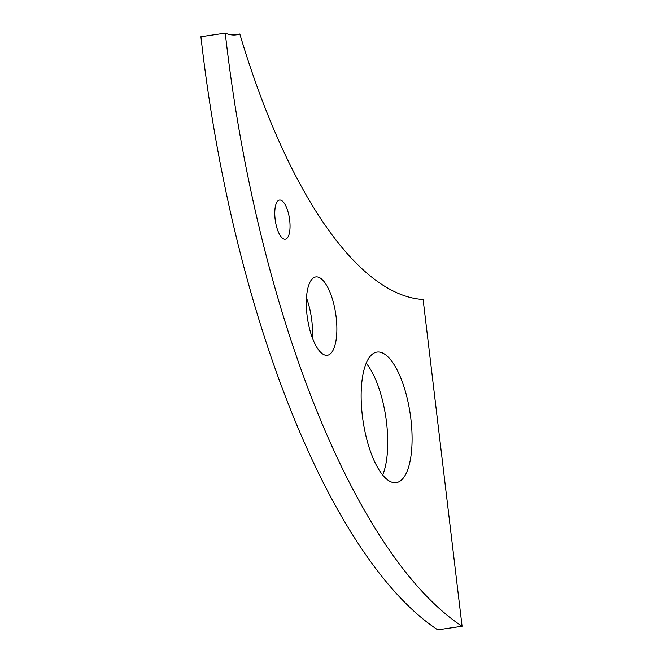 <?xml version="1.0" encoding="UTF-8"?>
<svg xmlns="http://www.w3.org/2000/svg" width="663" height="663" viewBox="0 0 663 663"><rect width="100%" height="100%" fill="white"/><g stroke="black" fill="none" stroke-linecap="round" stroke-linejoin="round"><path stroke-width="0.99" d="M289.681 220.091A19.791 7.152 -98.4 0 1 285.289 239.235A19.791 7.152 -98.4 0 1 275.137 219.213A19.791 7.152 -98.4 0 1 279.529 200.069A19.791 7.152 -98.4 0 1 289.681 220.091M336.133 316.972A39.589 14.304 -98.4 0 1 327.348 355.26A39.589 14.304 -98.4 0 1 307.044 315.223A39.589 14.304 -98.4 0 1 315.828 276.927A39.589 14.304 -98.4 0 1 336.133 316.972M306.48 297.902A39.589 14.304 -98.4 0 1 311.792 320.552A39.589 14.304 -98.4 0 1 312.356 337.865M410.861 418.801A65.977 23.843 -98.4 0 1 396.217 482.614A65.977 23.843 -98.4 0 1 362.371 415.883A65.977 23.843 -98.4 0 1 377.023 352.061A65.977 23.843 -98.4 0 1 410.861 418.801M366.225 363.216A65.977 23.843 -98.4 0 1 386.521 422.381A65.977 23.843 -98.4 0 1 382.667 475.04M423.118 299.494L462.078 626.27A593.824 214.588 -98.4 0 1 225.263 33.15A139.876 50.545 81.6 0 0 236.534 34.824A139.876 50.545 81.6 0 0 239.815 34.028A461.862 166.902 81.6 0 0 423.118 299.494M225.263 33.15L200.922 36.73A593.824 214.588 -98.4 0 0 437.737 629.85L462.078 626.27M233.161 35.006L239.815 34.028"/></g></svg>
